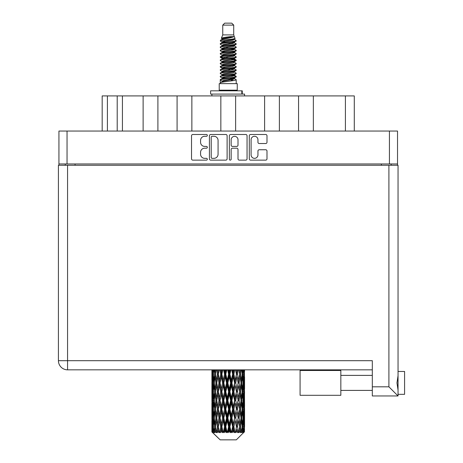 <?xml version="1.0" encoding="UTF-8"?>
<svg xmlns="http://www.w3.org/2000/svg" width="463" height="463" viewBox="0 0 463 463"><rect width="100%" height="100%" fill="white"/><g stroke="black" fill="none" stroke-linecap="round" stroke-linejoin="round"><path stroke-width="0.69" d="M251.091 154.908A3.432 3.432 0 0 0 254.517 158.34A3.432 3.432 0 0 0 257.949 154.908L257.949 151.031A1.285 1.285 0 0 1 259.234 149.746L265.704 149.746A1.285 1.285 0 0 1 266.989 151.031L266.989 158.85A1.285 1.285 0 0 1 265.704 160.134L250.576 160.134A1.285 1.285 0 0 1 249.297 158.85L249.297 135.769A1.285 1.285 0 0 1 250.576 134.49L265.704 134.49A1.285 1.285 0 0 1 266.989 135.769L266.989 142.245A1.285 1.285 0 0 1 265.704 143.53L259.234 143.53A1.285 1.285 0 0 1 257.949 142.245L257.949 139.716A3.432 3.432 0 0 0 254.517 136.284A3.432 3.432 0 0 0 251.091 139.716L251.091 154.908M230.256 160.134A0.897 0.897 0 0 0 231.153 159.237L231.153 149.491A1.285 1.285 0 0 1 232.432 148.206L236.726 148.206A1.285 1.285 0 0 1 238.011 149.491L238.011 158.85A1.285 1.285 0 0 0 239.296 160.134L245.766 160.134A1.285 1.285 0 0 0 247.051 158.85L247.051 135.769A1.285 1.285 0 0 0 245.766 134.49L230.638 134.49A1.285 1.285 0 0 0 229.359 135.769L229.359 159.237A0.897 0.897 0 0 0 230.256 160.134M227.113 158.85L227.113 135.769A1.285 1.285 0 0 0 225.828 134.49L210.7 134.49A1.285 1.285 0 0 0 209.421 135.769L209.421 158.85A1.285 1.285 0 0 0 210.7 160.134L225.828 160.134A1.285 1.285 0 0 0 227.113 158.85M58.94 131.046L58.94 163.966L58.94 131.046L397.526 131.046L397.526 165.274M397.526 131.046L397.526 163.966L58.94 163.966L58.94 165.274M204.675 136.284L206.434 136.284A0.897 0.897 0 0 0 207.337 135.387A0.897 0.897 0 0 0 206.434 134.49L192.816 134.49A1.285 1.285 0 0 0 191.532 135.769L191.532 158.85A1.285 1.285 0 0 0 192.816 160.134L206.434 160.134A0.897 0.897 0 0 0 207.337 159.237A0.897 0.897 0 0 0 206.434 158.34L204.675 158.34A4.103 4.103 0 0 1 200.572 154.237L200.572 152.31A4.103 4.103 0 0 1 204.675 148.206L206.434 148.206A0.897 0.897 0 0 0 207.337 147.309A0.897 0.897 0 0 0 206.434 146.412L204.675 146.412A4.103 4.103 0 0 1 200.572 142.309L200.572 140.387A4.103 4.103 0 0 1 204.675 136.284M264.604 131.046L264.604 95.91L235.626 95.91L235.626 131.046M298.566 131.046L298.566 95.91L279.386 95.91L279.386 131.046M143.119 131.046L143.119 95.91L122.429 95.91L122.429 131.046M177.086 131.046L177.086 95.91L157.9 95.91L157.9 131.046M220.845 131.046L220.845 95.91L191.861 95.91L191.861 131.046M65.277 165.274L65.277 163.966M391.189 163.966L391.189 165.274M102.178 131.046L102.178 95.91L122.429 95.91M345.41 131.046L345.41 95.91L313.347 95.91L313.347 131.046M345.41 95.91L354.288 95.91L354.288 131.046M279.386 95.91L264.604 95.91M313.347 95.91L298.566 95.91M157.9 95.91L143.119 95.91M191.861 95.91L177.086 95.91M235.626 95.91L220.845 95.91M212.112 136.284A0.897 0.897 0 0 0 211.215 137.181L211.215 157.437A0.897 0.897 0 0 0 212.112 158.34L213.97 158.34A4.103 4.103 0 0 0 218.073 154.237L218.073 140.387A4.103 4.103 0 0 0 213.97 136.284L212.112 136.284M238.011 139.78A3.432 3.432 0 0 0 234.579 136.348A3.432 3.432 0 0 0 231.153 139.78L231.153 145.133A1.285 1.285 0 0 0 232.432 146.412L236.726 146.412A1.285 1.285 0 0 0 238.011 145.133L238.011 139.78M398.047 371.465L404.581 371.465L404.581 394.326L398.047 394.326L404.581 394.326M398.047 382.895L398.047 395.958L372.316 395.958L372.316 360.689L67.563 360.689L67.563 165.274L398.047 165.274L398.047 382.895M398.047 375.701L396.97 382.895L398.047 390.095M58.419 165.274L58.419 360.689A9.144 9.144 0 0 0 67.563 369.833L372.316 369.833L67.563 369.833L67.563 360.689L58.419 360.689L58.419 165.274L67.563 165.274M372.316 395.958L398.047 395.958L388.903 386.813L388.903 165.274M58.419 360.689A9.144 9.144 0 0 0 67.563 369.833A9.144 9.144 0 0 1 58.419 360.689M340.837 395.304L300.082 395.304L300.082 370.487L340.837 370.487L340.837 395.304L300.082 395.304M222.749 25.112L233.722 25.112L231.76 23.15L224.705 23.15L222.749 25.112L222.749 34.904L221.36 38.261L222.506 39.06M233.722 25.112L233.722 34.904L222.749 34.904M237.247 83.629L219.219 83.629L219.219 90.163L237.247 90.163L237.247 83.629M221.378 90.163L221.378 90.817M235.094 90.163L235.094 90.817M233.919 36.629L223.849 38.655L220.486 40.362C220.394 39.239 231.749 38.024 233.919 36.629L230.505 36.629C225.464 37.202 222.414 37.746 221.36 38.261M220.486 40.362L220.469 41.126L222.506 42.33M233.722 34.904L234.972 38.475L232.617 39.471L223.849 41.103L222.032 41.919L222.292 42.214M235.111 38.261C235.783 39.21 219.989 40.078 220.266 40.9M235.98 40.362L236.205 40.9L235.598 40.9L235.98 40.362L234.18 39.176L234.434 39.471L232.617 40.287L222.292 42.44L220.266 43.753L220.469 44.396L222.292 45.484M232.629 75.388L236.205 76.412C236.697 77.5 219.775 78.588 220.266 79.677L220.266 80.087L222.032 81.106L222.032 81.777M233.965 74.983L234.434 75.394L232.617 76.21L223.849 77.842L220.266 79.677M236.205 76.412L236.003 77.049L232.617 78.658L223.849 80.29L222.032 81.106M236.205 76.823C236.697 77.911 219.775 78.999 220.266 80.087L220.266 83.629M236.205 79.677C236.697 80.765 219.775 81.858 220.266 82.946L223.849 81.106L232.617 79.474L234.434 78.658L234.18 78.363L236.205 79.677L236.205 83.629M235.598 40.9C232.825 41.849 219.78 42.804 220.266 43.753M220.266 44.164C219.775 43.076 236.697 41.988 236.205 40.9L232.617 42.735L223.849 44.367L222.032 45.183L222.032 45.999M232.629 41.919L236.205 43.753C236.697 44.842 219.775 45.935 220.266 47.023L220.469 47.66L222.506 48.858M234.18 42.44L234.434 42.735L232.617 43.551L223.849 45.183L220.266 47.023M236.205 43.753L236.003 44.396L234.18 45.484L223.849 47.631L222.032 48.453L222.292 48.748M236.205 44.164C236.697 45.252 219.775 46.341 220.266 47.429M234.18 45.704L236.205 47.023C236.697 48.111 219.775 49.2 220.266 50.288L220.469 50.924L222.506 52.122M234.434 45.183L234.434 45.999L232.617 46.815L223.849 48.453L220.266 50.288M236.205 47.023L236.003 47.66L234.18 48.748L223.849 50.901L222.032 51.717L222.292 52.012M236.205 47.429C236.697 48.517 219.775 49.605 220.266 50.693M234.434 48.453L234.434 49.269L236.205 50.288C236.697 51.376 219.775 52.464 220.266 53.552L220.469 54.188L222.292 55.276M234.434 49.269L232.617 50.085L223.849 51.717L220.266 53.552M236.205 50.288L236.003 50.924L234.18 52.012L223.849 54.165L222.032 54.981L222.032 55.797M236.205 50.693C236.697 51.781 219.775 52.875 220.266 53.963M233.965 52.122L236.205 53.552C236.697 54.64 219.775 55.728 220.266 56.816L220.469 57.458L222.506 58.656M234.18 52.238L234.434 52.533L232.617 53.349L223.849 54.981L220.266 56.816M236.205 53.552L236.003 54.188L234.18 55.276L223.849 57.429L222.032 58.245L222.292 58.546M236.205 53.963C236.697 55.051 219.775 56.139 220.266 57.227M234.18 55.502L236.205 56.816C236.697 57.904 219.775 58.998 220.266 60.086L220.469 60.722L222.506 61.92M234.434 54.981L234.434 55.797L232.617 56.613L223.849 58.245L220.266 60.086M236.205 56.816L236.003 57.458L234.18 58.546L223.849 60.699L222.032 61.515L222.292 61.81M236.205 57.227C236.697 58.315 219.775 59.403 220.266 60.491M233.965 58.656L236.205 60.086C236.697 61.174 219.775 62.262 220.266 63.35L220.469 63.987L222.292 65.075M234.18 58.766L234.434 59.061L232.617 59.877L223.849 61.515L220.266 63.35M236.205 60.086L236.003 60.722L234.18 61.81L223.849 63.963L222.032 64.779L222.032 65.596M236.205 60.491C236.697 61.579 219.775 62.667 220.266 63.761M234.18 62.03L236.205 63.35C236.697 64.438 219.775 65.526 220.266 66.614L220.469 67.251L223.843 68.044M234.434 61.515L234.434 62.331L232.617 63.147L223.849 64.779L220.266 66.614M236.205 63.35L236.003 63.987L234.18 65.075L223.849 67.228L222.032 68.044L222.506 68.455M236.205 63.761C236.697 64.849 219.775 65.937 220.266 67.025M233.965 65.185L236.205 66.614C236.697 67.702 219.775 68.79 220.266 69.878L220.469 70.521L222.292 71.609M234.18 65.3L234.434 65.596L232.617 66.412L223.849 68.044L220.266 69.878M236.205 66.614L236.003 67.251L234.18 68.339L223.849 70.492L222.032 71.308L222.032 72.124M236.205 67.025C236.697 68.113 219.775 69.201 220.266 70.289M232.629 68.044L236.205 69.878C236.697 70.972 219.775 72.06 220.266 73.148L220.469 73.785L222.292 74.873M234.18 68.565L234.434 68.86L232.617 69.676L223.849 71.308L220.266 73.148M236.205 69.878L236.003 70.521L234.18 71.609L223.849 73.762L222.032 74.578L222.032 75.394M236.205 70.289C236.697 71.377 219.775 72.465 220.266 73.553M234.18 71.829L236.205 73.148C236.697 74.236 219.775 75.324 220.266 76.412L220.469 77.049L222.506 78.247M234.434 71.308L234.434 72.124L232.617 72.94L223.849 74.578L220.266 76.412M236.205 73.148L236.003 73.785L234.18 74.873L223.849 77.026L222.032 77.842L222.292 78.137M236.205 73.553C236.697 74.641 219.775 75.735 220.266 76.823M222.9 41.357L224.966 41.682M222.246 41.647L223.843 41.919M231.5 42.972L233.566 43.296M222.9 47.892L224.966 48.216M232.629 49.263L234.226 49.535M222.246 48.181L223.843 48.453M231.5 49.5L233.566 49.825M222.9 51.156L224.966 51.48M232.629 52.533L234.226 52.799M222.246 51.445L223.843 51.717M220.423 57.024L224.966 58.014M232.629 59.061L234.226 59.333M222.246 57.979L223.843 58.251M231.5 59.299L236.043 60.288M232.629 65.596L234.226 65.862M222.9 67.482L224.966 67.806M232.629 68.86L234.226 69.132M231.5 69.097L233.566 69.421M231.5 75.625L233.566 75.949M222.9 77.28L224.966 77.605M229.816 78.247L234.226 78.924M222.246 77.57L223.843 77.842M231.5 78.895L233.566 79.219M244.516 429.265L244.412 432.014L244.198 426.718L244.435 420.705L244.452 432.014M244.562 411.954L244.562 423.992L244.551 409.223L244.435 415.23L244.198 409.223L244.435 403.198L244.551 409.223M244.551 391.715L244.435 397.734L244.198 391.715L244.435 385.691L244.562 406.485L244.505 400.46L243.787 400.46M244.562 376.94L244.562 388.978L244.383 369.833M244.562 369.833L244.562 371.476L244.557 369.833M236.315 439.85L244.186 432.014L236.315 439.85L220.156 439.85L211.973 432.014L212.037 429.45L212.118 432.014L212.905 432.668L212.378 432.014L212.129 426.718L212.419 420.705L212.83 426.718L212.378 432.014M217.338 391.715L216.331 397.734L215.411 391.715L216.331 385.691L217.338 391.715L218.241 391.715L217.824 394.453L218.953 400.46L217.824 406.485L216.777 400.46L218.241 391.715L216.777 382.965L217.824 376.94L218.953 382.965L217.824 388.978L217.153 385.152M217.338 409.223L216.331 415.23L215.411 409.223L216.331 403.198L217.338 409.223L218.241 409.223L217.153 415.78L217.824 411.954L218.953 417.967L217.824 423.992L216.777 417.967L218.241 409.223L217.153 402.648M211.904 380.233L211.904 369.833L211.956 380.418M212.089 369.833L212.037 371.476L211.99 369.833M212.21 372.188L212.037 371.476M211.967 374.208L212.685 374.208M211.921 382.965L212.037 376.94L212.274 382.965L212.037 388.978L211.921 382.965L211.921 400.46L212.037 394.453L212.274 400.46L212.037 406.485L211.921 400.46M212.517 369.833L212.83 374.208L212.419 380.233L212.326 369.833M213.2 369.833L213.055 371.476L212.916 369.833M213.414 373.051L213.055 371.476M212.83 374.208L213.657 374.208M212.696 381.402L212.419 380.233M212.21 376.222L212.037 376.94M212.274 382.965L213.049 382.965M211.967 391.715L212.685 391.715M212.21 389.696L212.037 388.978M212.129 391.715L212.419 385.691L212.83 391.715L212.419 397.734L212.129 391.715M212.592 382.965L213.055 376.94L213.628 382.965L213.055 388.978L212.592 382.965M214.114 369.833L214.658 374.208L213.923 380.233L213.298 374.208L213.744 369.833M215.254 369.833L215.023 371.476L214.803 369.833M214.658 374.208L215.555 374.208L215.023 371.476M214.34 382.183L213.923 380.233M213.414 375.36L213.055 376.94M213.628 382.965L214.496 382.965M213.414 390.558L213.055 388.978M212.696 384.527L212.419 385.691M212.83 391.715L213.657 391.715M212.21 393.735L212.037 394.453M212.274 400.46L213.049 400.46M212.696 398.903L212.419 397.734M211.956 403.007L211.921 417.967L212.037 411.954L212.274 417.967L212.037 423.992L211.921 417.967M211.967 409.223L212.685 409.223M212.21 407.203L212.037 406.485M212.592 400.46L213.055 394.453L213.628 400.46L213.055 406.485L212.592 400.46M213.298 391.715L213.923 385.691L214.658 391.715L213.923 397.734L213.298 391.715M214.247 382.965L215.023 376.94L215.903 382.965L215.023 388.978L214.247 382.965M216.597 369.833L217.338 374.208L216.331 380.233L215.411 374.208L216.071 369.833M218.125 369.833L217.824 371.476L217.529 369.833M217.338 374.208L218.241 374.208L217.506 369.833M219.809 369.833L220.706 374.208L219.485 380.233L217.824 371.476M215.903 382.965L216.806 382.965L216.331 380.233M215.555 374.208L215.023 376.94M214.658 391.715L215.555 391.715L215.023 388.978M214.34 383.746L213.923 385.691M214.34 399.679L213.923 397.734M213.414 392.873L213.055 394.453M213.628 400.46L214.496 400.46M212.129 409.223L212.419 403.198L212.83 409.223L212.419 415.23L212.129 409.223M212.696 402.023L212.419 403.198M212.83 409.223L213.657 409.223M213.414 408.065L213.055 406.485M212.21 411.237L212.037 411.954M212.274 417.967L213.049 417.967M212.696 416.405L212.419 415.23M211.956 420.52L211.973 432.014M211.967 426.718L212.685 426.718M212.21 424.71L212.037 423.992M213.298 409.223L213.923 403.198L214.658 409.223L213.923 415.23L213.298 409.223M214.247 400.46L215.023 394.453L215.903 400.46L215.023 406.485L214.247 400.46M218.328 374.208L219.161 369.833M221.632 369.833L221.285 371.476L220.932 369.833M220.706 374.208L221.563 374.208L220.683 369.833M223.554 369.833L224.549 374.208L223.189 380.233L221.87 374.208L221.563 374.208L221.279 371.476M218.953 382.965L219.832 382.965L218.241 374.208L217.824 376.94M220.035 382.965L221.279 376.94L222.581 382.965L221.279 388.978L219.485 380.233M218.328 391.715L217.824 388.978L218.241 391.715L219.832 382.965L219.485 385.691L220.706 391.715L219.485 397.734L218.328 391.715L219.485 385.691M216.806 382.965L216.331 385.691M215.903 400.46L216.806 400.46L216.331 397.734M215.555 391.715L215.023 394.453M214.658 409.223L215.555 409.223L215.023 406.485M214.34 401.247L213.923 403.198M212.592 417.967L213.055 411.954L213.628 417.967L213.055 423.992L212.592 417.967M213.414 410.38L213.055 411.954M213.628 417.967L214.496 417.967M214.34 417.186L213.923 415.23M212.696 419.53L212.419 420.705M212.83 426.718L213.657 426.718M213.414 425.566L213.055 423.992M243.845 432.014L244.412 432.014M212.21 428.738L212.037 429.45M214.247 417.967L215.023 411.954L215.903 417.967L215.023 423.992L214.247 417.967M221.87 374.208L222.825 369.833M225.556 369.833L225.174 371.476L224.798 369.833M212.465 432.014L213.223 432.668L212.841 432.014L213.055 429.45L213.281 432.014L214.207 432.668L213.298 426.718L213.923 420.705L214.658 426.718L214.01 432.014L214.815 432.668L215.023 429.45L215.388 432.014L216.383 432.668L215.411 426.718L216.331 420.705L217.338 426.718L216.447 432.014L217.251 432.668L217.824 429.45L218.293 432.014L219.306 432.668L218.328 426.718L219.485 420.705L220.706 426.718L219.63 432.014L220.376 432.668L221.279 429.45L221.829 432.014L222.796 432.668L223.027 432.014L221.87 426.718L223.189 420.705L224.549 426.718L223.351 432.014L223.994 432.668L224.59 432.014L225.174 429.45L225.765 432.014L226.621 432.668L227.038 432.014L225.805 426.718L227.211 420.705L228.618 426.718L227.379 432.014L227.883 432.668L228.658 432.014L229.26 429.45L229.856 432.014L230.551 432.668L231.124 432.014L229.897 426.718L231.292 420.705L232.669 426.718L231.459 432.014L231.789 432.668L232.704 432.014L233.283 429.45L233.85 432.014L234.33 432.668L235.03 432.014L233.884 426.718L235.187 420.705L236.437 426.718L235.476 432.668L236.471 432.014L236.981 429.45L237.733 432.668L238.509 432.014L237.519 426.718L238.642 420.705L239.689 426.718L238.705 432.668L239.718 432.014L240.135 429.45L240.534 432.668L241.345 432.014L240.569 426.718L241.443 420.705L242.224 426.718L241.275 432.668L242.242 432.014L242.543 429.45L242.566 432.668L243.353 432.014L242.838 426.718L243.416 420.705L243.879 426.718L243.48 432.014L243.029 432.668L243.891 432.014L244.047 429.45L244.186 432.014L243.891 432.014M212.118 432.014L220.156 439.85M242.82 432.014L242.242 432.014M240.54 432.014L239.718 432.014M237.484 432.014L236.471 432.014M235.343 432.014L235.03 432.014M233.85 432.014L232.704 432.014M231.459 432.014L231.124 432.014M229.856 432.014L228.658 432.014M227.379 432.014L227.038 432.014M225.765 432.014L224.59 432.014M223.351 432.014L223.027 432.014M221.829 432.014L220.747 432.014M219.63 432.014L219.34 432.014M218.293 432.014L217.373 432.014M215.388 432.014L214.682 432.014M213.281 432.014L212.841 432.014M224.549 374.208L225.296 374.208L224.335 369.833M227.593 369.833L228.618 374.208L227.211 380.233L225.805 374.208L225.296 374.208L225.174 371.476M222.581 382.965L223.392 382.965L221.563 374.208L221.279 376.94M223.803 382.965L225.174 376.94L226.569 382.965L225.174 388.978L223.803 382.965L223.392 382.965L223.189 380.233M220.706 391.715L221.563 391.715L219.832 382.965L222.466 369.833M221.87 391.715L223.189 385.691L224.549 391.715L223.189 397.734L221.87 391.715L221.563 391.715L221.279 388.978M218.953 400.46L219.832 400.46L218.241 391.715L217.153 398.278M220.035 400.46L221.279 394.453L222.581 400.46L221.279 406.485L219.485 397.734M218.328 409.223L219.485 403.198L220.706 409.223L219.485 415.23L217.824 406.485M216.806 400.46L216.331 403.198M215.903 417.967L216.806 417.967L216.331 415.23M215.555 409.223L215.023 411.954M214.34 418.755L213.923 420.705M214.658 426.718L215.555 426.718L215.023 423.992M213.414 427.876L213.055 429.45M225.805 374.208L226.824 369.833M229.642 369.833L229.26 371.476L228.872 369.833M228.618 374.208L229.22 374.208L228.236 369.833M231.668 369.833L232.669 374.208L231.292 380.233L229.897 374.208L229.22 374.208L229.26 371.476M226.569 382.965L227.252 382.965L225.296 374.208L225.174 376.94M227.848 382.965L229.26 376.94L230.661 382.965L229.26 388.978L227.848 382.965L227.252 382.965L227.211 380.233M224.549 391.715L225.296 391.715L223.392 382.965L223.189 385.691M225.805 391.715L227.211 385.691L228.618 391.715L227.211 397.734L225.805 391.715L225.296 391.715L225.174 388.978M222.581 400.46L223.392 400.46L221.563 391.715L221.279 394.453M223.803 400.46L225.174 394.453L226.569 400.46L225.174 406.485L223.803 400.46L223.392 400.46L223.189 397.734M220.706 409.223L221.563 409.223L219.832 400.46L219.485 403.198M221.87 409.223L223.189 403.198L224.549 409.223L223.189 415.23L221.87 409.223L221.563 409.223L221.279 406.485M218.953 417.967L219.832 417.967L218.241 409.223L226.268 369.833M220.035 417.967L221.279 411.954L222.581 417.967L221.279 423.992L219.485 415.23M217.338 426.718L218.241 426.718L217.153 420.161M218.328 426.718L217.824 423.992M216.806 417.967L216.331 420.705M215.555 426.718L215.023 429.45M229.897 374.208L230.915 369.833M233.647 369.833L233.283 371.476L232.912 369.833M232.669 374.208L233.08 374.208L232.131 369.833M235.534 369.833L236.437 374.208L235.187 380.233L233.884 374.208L233.08 374.208L233.283 371.476M230.661 382.965L231.17 382.965L229.22 374.208L229.26 376.94M231.922 382.965L233.283 376.94L234.602 382.965L233.283 388.978L231.922 382.965L231.17 382.965L231.292 380.233M228.618 391.715L229.22 391.715L227.252 382.965L227.211 385.691M229.897 391.715L231.292 385.691L232.669 391.715L231.292 397.734L229.897 391.715L229.22 391.715L229.26 388.978M226.569 400.46L227.252 400.46L225.296 391.715L225.174 394.453M227.848 400.46L229.26 394.453L230.661 400.46L229.26 406.485L227.848 400.46L227.252 400.46L227.211 397.734M224.549 409.223L225.296 409.223L223.392 400.46L223.189 403.198M225.805 409.223L227.211 403.198L228.618 409.223L227.211 415.23L225.805 409.223L225.296 409.223L225.174 406.485M222.581 417.967L223.392 417.967L221.563 409.223L221.279 411.954M223.803 417.967L225.174 411.954L226.569 417.967L225.174 423.992L223.803 417.967L223.392 417.967L223.189 415.23M220.706 426.718L221.563 426.718L219.832 417.967L219.485 420.705M221.87 426.718L221.563 426.718L221.279 423.992M219.306 432.668L218.241 426.718L217.824 429.45M233.884 374.208L234.839 369.833M237.305 369.833L236.987 371.476L236.657 369.833M236.437 374.208L235.783 369.833M238.966 369.833L239.689 374.208L238.642 380.233L237.519 374.208L236.634 374.208L236.981 371.476M234.602 382.965L234.909 382.965L233.08 374.208L233.283 376.94M235.76 382.965L236.981 376.94L238.138 382.965L236.981 388.978L235.76 382.965L234.909 382.965L235.187 380.233M232.669 391.715L233.08 391.715L231.17 382.965L231.292 385.691M233.884 391.715L235.187 385.691L236.437 391.715L235.187 397.734L233.884 391.715L233.08 391.715L233.283 388.978M230.661 400.46L231.17 400.46L229.22 391.715L229.26 394.453M231.922 400.46L233.283 394.453L234.602 400.46L233.283 406.485L231.922 400.46L231.17 400.46L231.292 397.734M228.618 409.223L229.22 409.223L227.252 400.46L227.211 403.198M229.897 409.223L231.292 403.198L232.669 409.223L231.292 415.23L229.897 409.223L229.22 409.223L229.26 406.485M226.569 417.967L227.252 417.967L225.296 409.223L225.174 411.954M227.848 417.967L229.26 411.954L230.661 417.967L229.26 423.992L227.848 417.967L227.252 417.967L227.211 415.23M224.549 426.718L225.296 426.718L223.392 417.967L223.189 420.705M225.805 426.718L225.296 426.718L225.174 423.992M222.796 432.668L221.563 426.718L221.279 429.45M237.519 374.208L238.341 369.833M240.395 369.833L240.135 371.476L239.869 369.833M241.669 369.833L242.224 374.208L241.443 380.233L240.569 374.208L239.66 374.208L240.135 371.476M238.138 382.965L236.981 376.94M239.128 382.965L240.135 376.94L241.055 382.965L240.135 388.978L239.128 382.965L238.225 382.965L238.642 380.233M236.437 391.715L235.187 385.691M237.519 391.715L238.642 385.691L239.689 391.715L238.642 397.734L237.519 391.715L236.634 391.715L236.981 388.978M234.602 400.46L234.909 400.46L233.08 391.715L233.283 394.453M235.76 400.46L236.981 394.453L238.138 400.46L236.981 406.485L235.76 400.46L234.909 400.46L235.187 397.734M232.669 409.223L233.08 409.223L231.17 400.46L231.292 403.198M233.884 409.223L235.187 403.198L236.437 409.223L235.187 415.23L233.884 409.223L233.08 409.223L233.283 406.485M230.661 417.967L231.17 417.967L229.22 409.223L229.26 411.954M231.922 417.967L233.283 411.954L234.602 417.967L233.283 423.992L231.922 417.967L231.17 417.967L231.292 415.23M228.618 426.718L229.22 426.718L227.252 417.967L227.211 420.705M229.897 426.718L229.22 426.718L229.26 423.992M226.621 432.668L225.296 426.718L225.174 429.45M240.569 374.208L241.217 369.833M242.728 369.833L242.543 371.476L242.352 369.833M242.126 373.421L242.543 371.476M241.813 382.965L242.543 376.94L243.168 382.965L242.543 388.978L241.813 382.965L240.916 382.965L241.443 380.233M239.66 374.208L240.135 376.94M239.319 389.522L238.642 385.691M240.569 391.715L241.443 385.691L242.224 391.715L241.443 397.734L240.569 391.715L239.66 391.715L240.135 388.978M238.138 400.46L236.981 394.453M239.128 400.46L240.135 394.453L241.055 400.46L240.135 406.485L239.128 400.46L238.225 400.46L238.642 397.734M236.437 409.223L235.187 403.198M237.519 409.223L238.642 403.198L239.689 409.223L238.642 415.23L237.519 409.223L236.634 409.223L236.981 406.485M234.602 417.967L234.909 417.967L233.08 409.223L233.283 411.954M235.76 417.967L236.981 411.954L238.138 417.967L236.981 423.992L235.76 417.967L234.909 417.967L235.187 415.23M232.669 426.718L233.08 426.718L231.17 417.967L231.292 420.705M233.884 426.718L233.08 426.718L233.283 423.992M230.551 432.668L229.22 426.718L229.26 429.45M243.555 369.833L243.879 374.208L243.416 380.233L242.838 374.208L243.272 369.833M244.14 369.833L244.047 371.476L243.949 369.833M243.769 372.646L244.047 371.476M242.838 374.208L241.97 374.208M243.058 381.807L243.416 380.233M242.126 374.989L242.543 376.94M242.126 390.928L242.543 388.978M240.916 382.965L241.443 385.691M241.813 400.46L242.543 394.453L243.168 400.46L242.543 406.485L241.813 400.46L240.916 400.46L241.443 397.734M239.66 391.715L240.135 394.453M239.319 407.035L238.642 403.198M240.569 409.223L241.443 403.198L242.224 409.223L241.443 415.23L240.569 409.223L239.66 409.223L240.135 406.485M238.138 417.967L236.981 411.954M239.128 417.967L240.135 411.954L241.055 417.967L240.135 423.992L239.128 417.967L238.225 417.967L238.642 415.23M236.437 426.718L235.187 420.705M237.519 426.718L236.634 426.718L236.981 423.992M234.33 432.668L233.08 426.718L233.283 429.45M242.838 391.715L243.416 385.691L243.879 391.715L243.416 397.734L242.838 391.715L241.97 391.715M243.642 382.965L244.047 376.94L244.342 382.965L244.047 388.978L243.642 382.965L242.809 382.965M244.476 369.833L244.562 371.476M244.198 374.208L243.416 374.208M244.256 380.951L244.435 380.233M243.769 375.771L244.047 376.94M243.769 390.147L244.047 388.978M243.058 384.122L243.416 385.691M243.058 399.309L243.416 397.734M242.126 392.497L242.543 394.453M242.126 408.441L242.543 406.485M240.916 400.46L241.443 403.198M241.813 417.967L242.543 411.954L243.168 417.967L242.543 423.992L241.813 417.967L240.916 417.967L241.443 415.23M239.66 409.223L240.135 411.954M239.319 424.536L238.642 420.705M240.569 426.718L239.66 426.718L240.135 423.992M237.733 432.668L236.981 429.45M242.838 409.223L243.416 403.198L243.879 409.223L243.416 415.23L242.838 409.223L241.97 409.223M243.642 400.46L244.047 394.453L244.342 400.46L244.047 406.485L243.642 400.46L242.809 400.46M244.505 382.965L243.787 382.965M244.256 384.979L244.435 385.691M244.198 391.715L243.416 391.715M244.256 398.452L244.435 397.734M243.769 393.278L244.047 394.453M243.769 407.66L244.047 406.485M243.058 401.618L243.416 403.198M243.058 416.81L243.416 415.23M242.126 410.004L242.543 411.954M242.126 425.937L242.543 423.992M240.916 417.967L241.443 420.705M239.66 426.718L240.135 429.45M243.642 417.967L244.047 411.954L244.342 417.967L244.047 423.992L243.642 417.967L242.809 417.967M244.256 402.48L244.435 403.198M244.198 409.223L243.416 409.223M244.256 415.948L244.435 415.23M243.769 410.785L244.047 411.954M243.769 425.161L244.047 423.992M243.058 419.125L243.416 420.705M242.838 426.718L241.97 426.718M242.126 427.499L242.543 429.45M244.505 417.967L243.787 417.967M244.551 426.718L244.562 423.992M244.256 419.987L244.435 420.705M244.198 426.718L243.416 426.718M243.769 428.281L244.047 429.45M230.505 36.629L223.849 37.839L222.032 38.655L222.292 38.95M234.226 67.777L234.18 68.339M228.236 79.474L233.566 80.545M225.863 47.226L228.236 47.631M222.292 78.363L222.032 78.658L222.032 77.842M228.236 43.551L230.609 43.962M234.226 57.979L234.434 59.061M228.236 69.676L230.609 70.087M225.863 57.024L228.236 57.429M222.292 68.565L222.032 68.86L222.032 68.044M232.629 77.842L234.18 78.363M238.705 432.668L239.319 428.906M235.476 432.668L239.319 411.41M231.789 432.668L239.319 393.903M227.883 432.668L234.909 400.46L239.319 376.396M223.994 432.668L233.08 391.715L237.45 369.833M220.376 432.668L234.006 369.833M217.251 432.668L221.563 409.223L230.198 369.833M217.153 380.777L219.022 369.833M210.601 94.082L210.601 90.817L242.271 90.817L242.271 94.082L210.601 94.082M244.562 95.91L244.562 94.082L242.271 94.082M211.904 94.082L211.904 95.91M67.042 131.046L67.042 163.966M389.429 163.966L389.429 131.046M381.396 165.274L381.396 163.966M75.075 163.966L75.075 165.274M107.404 95.91L107.404 131.046M117.203 131.046L117.203 95.91M372.316 386.813L388.903 386.813M241.825 94.082L241.825 90.817M340.837 390.407L372.316 390.407L340.837 390.407M340.837 375.383L372.316 375.383M211.904 385.691L211.904 397.734M211.904 403.198L211.904 415.23M211.904 420.705L211.904 432.014M222.032 38.655L222.032 39.471M234.434 41.919L234.434 42.735M222.032 51.717L222.032 52.533M222.032 58.245L222.032 59.061M234.434 68.044L234.434 68.86M234.434 74.578L234.434 75.394M234.18 75.093L236.003 76.181M220.469 67.251L222.292 68.339M234.434 38.655L234.434 39.471M222.032 41.919L222.032 42.735M222.032 48.453L222.032 49.269M234.434 51.717L234.434 52.533M222.032 61.515L222.032 62.331M234.434 64.779L234.434 65.596M234.434 77.842L234.434 78.658"/></g></svg>
